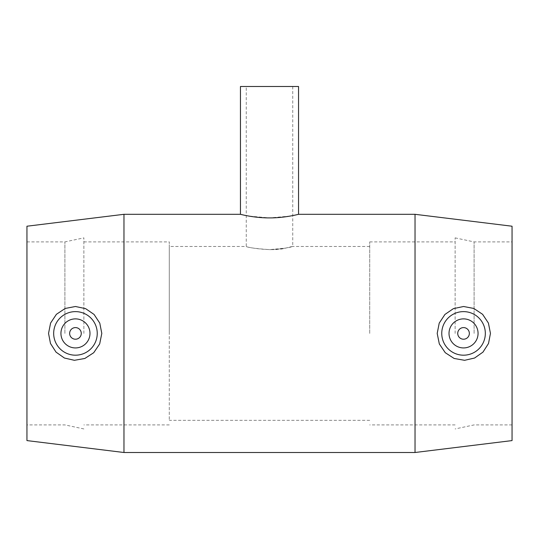 <?xml version="1.0" encoding="UTF-8"?>
<svg xmlns="http://www.w3.org/2000/svg" width="539" height="539" viewBox="0 0 539 539"><rect width="100%" height="100%" fill="white"/><g stroke="black" fill="none" stroke-linecap="round" stroke-linejoin="round"><path stroke-width="0.4" stroke-dasharray="2.69 2.02" d="M246.262 86.496L292.738 86.496L246.262 86.496L246.262 246.478C245.191 247.105 272.626 252.084 285.933 248.048C300.722 244.073 289.423 248.957 269.5 249.645C255.385 248.573 247.637 247.516 246.262 246.478L169.286 246.478L169.286 420.332L169.286 246.478M292.738 86.496L292.738 246.478L285.933 248.048L269.5 249.645M298.545 86.496L240.455 86.496M240.455 214.306L248.964 216.092L269.5 217.904L290.036 216.092L298.545 214.306M457.732 333.405A5.808 5.808 0 0 1 466.444 328.372A5.808 5.808 0 0 1 466.444 338.438A5.808 5.808 0 0 1 457.732 333.405M449.014 333.405A14.526 14.526 0 0 0 470.803 345.984A14.526 14.526 0 0 0 470.803 320.826A14.526 14.526 0 0 0 449.014 333.405M81.268 333.405A5.808 5.808 0 0 0 72.556 328.372A5.808 5.808 0 0 0 72.556 338.438A5.808 5.808 0 0 0 81.268 333.405M89.986 333.405A14.526 14.526 0 0 1 68.197 345.984A14.526 14.526 0 0 1 68.197 320.826A14.526 14.526 0 0 1 89.986 333.405M415.03 452.504L415.03 214.306M123.97 452.504L123.97 214.306M512.05 440.592L512.05 226.218M512.05 333.405L512.05 241.903L512.05 333.405M474.091 333.405L474.091 241.903L474.091 333.405M455.118 333.405L455.118 237.867L455.118 333.405M369.714 333.405L369.714 241.903L369.714 333.405M169.286 333.405L169.286 241.903L169.286 333.405M83.882 333.405L83.882 237.867L83.882 333.405M64.909 333.405L64.909 241.903L64.909 333.405M26.95 333.405L26.95 241.903L26.95 333.405M26.95 440.592L26.95 226.218M512.05 424.907L474.091 424.907L455.118 428.943M455.118 237.867L474.091 241.903L512.05 241.903M455.118 424.907L369.714 424.907M369.714 241.903L455.118 241.903M369.714 420.332L169.286 420.332M369.714 246.478L292.738 246.478M169.286 424.907L83.882 424.907M83.882 241.903L169.286 241.903M83.882 428.943L64.909 424.907L26.95 424.907M26.95 241.903L64.909 241.903L83.882 237.867"/><path stroke-width="0.81" d="M240.455 86.496L298.545 86.496L298.545 214.306L415.03 214.306L415.03 452.504L123.97 452.504L123.97 214.306L240.455 214.306L240.455 86.496M269.5 217.904C285.064 217.985 298.902 214.199 298.545 214.306C298.902 214.199 285.064 217.985 269.5 217.904C253.936 217.985 240.098 214.199 240.455 214.306C240.098 214.199 253.936 217.985 269.5 217.904M457.732 333.405A5.808 5.808 0 0 1 466.444 328.372A5.808 5.808 0 0 1 466.444 338.438A5.808 5.808 0 0 1 457.732 333.405M449.014 333.405A14.526 14.526 0 0 1 470.803 320.826A14.526 14.526 0 0 1 470.803 345.984A14.526 14.526 0 0 1 449.014 333.405M81.268 333.405A5.808 5.808 0 0 1 72.556 338.438A5.808 5.808 0 0 1 72.556 328.372A5.808 5.808 0 0 1 81.268 333.405M89.986 333.405A14.526 14.526 0 0 1 68.197 345.984A14.526 14.526 0 0 1 68.197 320.826A14.526 14.526 0 0 1 89.986 333.405M53.671 333.405A21.789 21.789 0 0 1 75.75 311.623A21.789 21.789 0 0 1 97.236 333.978A21.789 21.789 0 0 1 74.598 355.174A21.789 21.789 0 0 1 53.671 333.405M464.402 355.174A21.789 21.789 0 0 0 485.329 333.405A21.789 21.789 0 0 0 463.25 311.623A21.789 21.789 0 0 0 441.764 333.978A21.789 21.789 0 0 0 464.402 355.174M464.605 360.308L454.141 358.469L445.281 352.715L439.319 343.936L437.196 333.405L439.218 323.13L444.924 314.453L453.393 308.645L463.574 306.496L473.815 308.456L482.6 314.311L488.415 323.063L490.456 333.405L488.516 343.491L482.964 352.129L474.576 358.031L464.605 360.308M74.395 360.308L64.424 358.031L56.036 352.129L50.484 343.491L48.544 333.405L50.585 323.063L56.4 314.311L65.185 308.456L75.426 306.496L85.607 308.645L94.076 314.453L99.782 323.13L101.804 333.405L99.681 343.936L93.719 352.715L84.859 358.469L74.395 360.308M415.03 214.306L512.05 226.218L512.05 440.592L415.03 452.504M123.97 214.306L26.95 226.218L26.95 440.592L123.97 452.504"/></g></svg>

